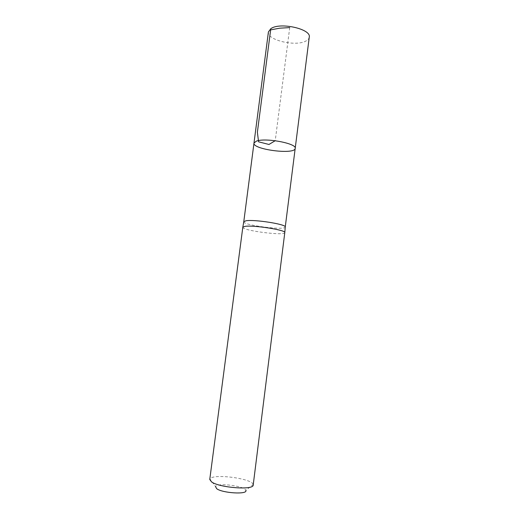 <?xml version="1.0" encoding="UTF-8"?>
<svg xmlns="http://www.w3.org/2000/svg" width="519" height="519" viewBox="0 0 519 519"><rect width="100%" height="100%" fill="white"/><g stroke="black" fill="none" stroke-linecap="round" stroke-linejoin="round"><path stroke-width="0.39" stroke-dasharray="2.6 1.95" d="M243.774 221.743C242.801 225.214 285.314 230.663 285.249 227.056M295.194 148.395C295.077 154.999 252.429 149.53 253.979 143.114M284.788 232.616C285.093 236.113 241.646 230.546 242.814 227.238M253.201 485.038L253.142 484.493L245.818 490.461C245.312 486.018 217.143 482.411 215.534 486.582L209.948 478.959L209.76 479.472M253.142 484.493C252.098 478.401 212.498 473.328 209.948 478.959M309.253 37.193C309.052 38.575 308.078 39.768 306.333 40.774C296.583 47.047 266.591 40.216 268.407 31.964M289.719 27.598L275.232 140.701"/><path stroke-width="0.78" d="M285.249 227.056L285.255 226.978C286.475 224.305 254.213 219.2 245.896 220.796L243.774 221.743M256.217 141.213C264.859 137.405 297.14 143.432 295.194 148.395C295.077 154.999 252.429 149.53 253.979 143.114L256.217 141.213C264.859 137.405 297.14 143.432 295.194 148.395L309.253 37.193C311.595 28.999 279.76 21.843 270.801 28.707L268.407 31.964L253.979 143.114L256.217 141.213M244.949 226.375C253.343 224.909 286.021 230.027 284.795 232.564L253.201 485.038C253.934 490.358 219.349 487.821 211.538 481.885L209.76 479.472L242.814 227.238L244.949 226.375M215.534 486.582L216.702 488.716C222.593 493.212 247.835 494.672 245.818 490.461M275.232 140.701L268.972 144.47L258.572 141.817L257.379 132.254L270.646 29.862L279.812 28.175L289.719 27.598M285.249 227.037L295.194 148.395M243.774 221.723L253.979 143.114M243.787 221.665L242.827 227.192M285.255 226.978L284.795 232.564"/></g></svg>
